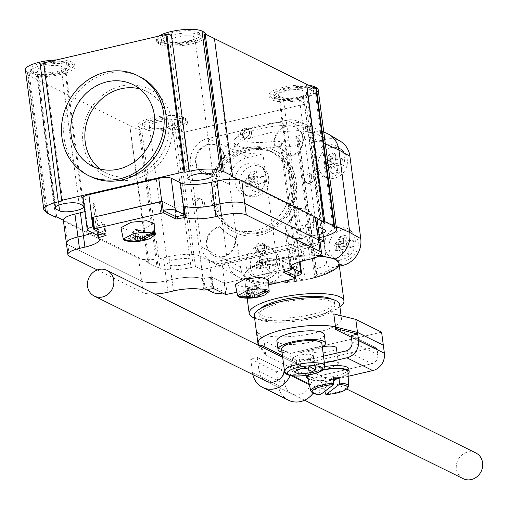 <?xml version="1.0" encoding="UTF-8"?>
<svg xmlns="http://www.w3.org/2000/svg" width="508" height="508" viewBox="0 0 508 508"><rect width="100%" height="100%" fill="white"/><g stroke="black" fill="none" stroke-linecap="round" stroke-linejoin="round"><path stroke-width="0.38" stroke-dasharray="2.54 1.91" d="M339.007 263.392A47.796 12.268 -7.5 0 1 310.064 278.759A47.796 12.268 -7.5 0 1 244.227 275.869A47.796 12.268 -7.5 0 1 273.177 260.502A47.796 12.268 -7.5 0 1 318.649 256.146A47.796 12.268 -7.5 0 0 273.177 260.502A47.796 12.268 -7.5 0 0 244.227 275.869L244.189 274.25L248.317 268.884C262.998 261.449 282.753 256.851 307.575 255.079A47.796 12.268 172.5 0 0 273.056 259.563A47.796 12.268 172.5 0 0 248.317 268.884M326.517 133.185A23.901 21.571 -63.7 0 0 314.052 132.226L311.868 132.734L315.081 136.563L310.788 142.78L326.777 264.224A40.627 10.427 -7.5 0 1 314.833 269.367L298.107 142.303A40.627 10.427 172.5 0 0 314.414 131.496A40.627 10.427 172.5 0 0 312.604 128.943A40.627 10.427 172.5 0 0 258.458 129.038A40.627 10.427 172.5 0 0 234.937 139.167A40.627 10.427 172.5 0 0 233.851 142.1A40.627 10.427 172.5 0 0 280.632 146.374L297.358 273.437A40.627 10.427 -7.5 0 1 278.924 275.368L262.934 153.93C251.155 154.076 242.716 152.775 237.604 150.031L235.42 150.539A23.901 21.571 -63.7 0 0 216.592 178.53L227.444 260.979A23.901 21.571 -63.7 0 0 237.573 276.708A23.901 21.571 -63.7 0 0 240.132 277.952A23.901 21.571 -63.7 0 0 247.879 279.343L244.164 275.361M247.879 279.343L260.248 282.073L266.992 282.289A47.796 12.268 172.5 0 0 304.971 278.892L299.815 278.816L299.187 278.378L297.358 273.437M187.179 41.783A12.668 3.251 172.5 0 0 194.85 37.706A12.668 3.251 172.5 0 0 177.406 36.944A12.668 3.251 172.5 0 0 169.736 41.015A12.668 3.251 172.5 0 0 187.179 41.783M44.507 66.561A12.668 3.251 172.5 0 0 36.836 70.631A12.668 3.251 172.5 0 0 37.821 71.679L41.51 73.501A12.668 3.251 172.5 0 0 55.785 73.673A12.668 3.251 172.5 0 0 65.646 69.151A12.668 3.251 172.5 0 0 64.662 68.11L60.973 66.281A12.668 3.251 172.5 0 0 44.507 66.561M319.107 234.537A12.668 3.251 -7.5 0 1 301.308 235.153L297.618 233.324A12.668 3.251 -7.5 0 1 296.634 232.283A12.668 3.251 -7.5 0 1 304.305 228.213A12.668 3.251 -7.5 0 1 318.141 227.228M286.22 90.805A12.668 3.251 172.5 0 0 278.543 94.875A12.668 3.251 172.5 0 0 279.527 95.917L283.216 97.746A12.668 3.251 172.5 0 0 297.491 97.917A12.668 3.251 172.5 0 0 307.353 93.396A12.668 3.251 172.5 0 0 306.368 92.354L302.679 90.526A12.668 3.251 172.5 0 0 286.22 90.805M175.101 259.651A12.668 3.251 -7.5 0 1 192.545 260.42A12.668 3.251 -7.5 0 1 184.874 264.49A12.668 3.251 -7.5 0 1 167.43 263.728A12.668 3.251 -7.5 0 1 175.101 259.651M166.783 127.083A12.668 3.251 172.5 0 0 174.454 123.012A12.668 3.251 172.5 0 0 157.01 122.244A12.668 3.251 172.5 0 0 149.339 126.321A12.668 3.251 172.5 0 0 166.783 127.083M308.928 85.35A23.901 6.134 172.5 0 0 283.426 87.281A23.901 6.134 172.5 0 0 268.954 94.964A23.901 6.134 172.5 0 0 270.802 96.933L272.65 97.847A23.901 6.134 172.5 0 0 299.587 98.171A23.901 6.134 172.5 0 0 318.186 89.637M40.176 64.414A23.901 6.134 -7.5 0 1 71.241 63.894L73.082 64.802A23.901 6.134 -7.5 0 1 74.936 66.77A23.901 6.134 -7.5 0 1 56.337 75.305A23.901 6.134 -7.5 0 1 29.4 74.981L28.308 75.235L37.529 79.8L138.963 130.01L140.056 129.756A23.901 6.134 -7.5 0 1 138.201 127.787A23.901 6.134 -7.5 0 1 152.673 120.098A23.901 6.134 -7.5 0 1 183.737 119.577L185.585 120.491A23.901 6.134 -7.5 0 1 187.433 122.46A23.901 6.134 -7.5 0 1 172.961 130.143L177.33 129.127L183.788 132.321L306.102 103.823L299.644 100.628L304.013 99.612A23.901 6.134 -7.5 0 1 272.948 100.139L271.107 99.225A23.901 6.134 -7.5 0 1 269.253 97.257A23.901 6.134 -7.5 0 1 283.724 89.573A23.901 6.134 -7.5 0 1 314.789 89.046L315.881 88.792M212.979 201.047A45.53 41.091 -63.7 0 0 260.337 234.982A45.53 41.091 -63.7 0 0 296.202 181.661A45.53 41.091 -63.7 0 0 248.85 147.733A45.53 41.091 -63.7 0 0 212.979 201.047M293.091 181.718A43.142 38.938 116.3 0 1 276.244 223.704A43.142 38.938 116.3 0 1 234.531 229.565A43.142 38.938 116.3 0 1 214.243 200.082A43.142 38.938 116.3 0 1 231.096 158.096A43.142 38.938 116.3 0 1 272.809 152.241A43.142 38.938 116.3 0 1 293.091 181.718M242.576 135.147A4.902 4.42 -63.7 0 0 244.881 138.494A4.902 4.42 -63.7 0 0 249.619 137.827A4.902 4.42 -63.7 0 0 251.53 133.058A4.902 4.42 -63.7 0 0 249.225 129.711A4.902 4.42 -63.7 0 0 244.488 130.378A4.902 4.42 -63.7 0 0 242.576 135.147M249.504 132.055A4.902 4.42 116.3 0 1 247.587 136.823A4.902 4.42 116.3 0 1 242.849 137.49A4.902 4.42 116.3 0 1 240.544 134.144A4.902 4.42 116.3 0 1 242.462 129.375A4.902 4.42 116.3 0 1 247.199 128.708A4.902 4.42 116.3 0 1 249.504 132.055M257.651 249.65A4.902 4.42 -63.7 0 0 259.956 253.003A4.902 4.42 -63.7 0 0 264.693 252.336A4.902 4.42 -63.7 0 0 266.605 247.567A4.902 4.42 -63.7 0 0 264.3 244.221A4.902 4.42 -63.7 0 0 259.563 244.888A4.902 4.42 -63.7 0 0 257.651 249.65M264.579 246.564A4.902 4.42 116.3 0 1 262.661 251.333A4.902 4.42 116.3 0 1 257.924 252A4.902 4.42 116.3 0 1 255.619 248.647A4.902 4.42 116.3 0 1 257.537 243.878A4.902 4.42 116.3 0 1 262.274 243.218A4.902 4.42 116.3 0 1 264.579 246.564M304.717 179.68A4.902 4.42 -63.7 0 0 307.022 183.026A4.902 4.42 -63.7 0 0 311.76 182.359A4.902 4.42 -63.7 0 0 313.671 177.59A4.902 4.42 -63.7 0 0 311.372 174.244A4.902 4.42 -63.7 0 0 306.635 174.911A4.902 4.42 -63.7 0 0 304.717 179.68M311.645 176.587A4.902 4.42 116.3 0 1 309.734 181.356A4.902 4.42 116.3 0 1 304.997 182.023A4.902 4.42 116.3 0 1 302.692 178.676A4.902 4.42 116.3 0 1 304.603 173.907A4.902 4.42 116.3 0 1 309.34 173.241A4.902 4.42 116.3 0 1 311.645 176.587M195.51 205.118A4.902 4.42 -63.7 0 0 197.815 208.471A4.902 4.42 -63.7 0 0 202.552 207.804A4.902 4.42 -63.7 0 0 204.464 203.035A4.902 4.42 -63.7 0 0 202.159 199.688A4.902 4.42 -63.7 0 0 197.421 200.349A4.902 4.42 -63.7 0 0 195.51 205.118M202.432 202.032A4.902 4.42 116.3 0 1 200.52 206.8A4.902 4.42 116.3 0 1 195.783 207.467A4.902 4.42 116.3 0 1 193.478 204.114A4.902 4.42 116.3 0 1 195.396 199.346A4.902 4.42 116.3 0 1 200.133 198.685A4.902 4.42 116.3 0 1 202.432 202.032M224.047 155.988A15.532 14.021 -63.7 0 0 216.738 145.371A15.532 14.021 -63.7 0 0 201.72 147.479A15.532 14.021 -63.7 0 0 195.65 162.598A15.532 14.021 -63.7 0 0 202.959 173.215A15.532 14.021 -63.7 0 0 212.763 173.92A50.19 45.301 116.3 0 1 224.142 156.997A15.532 14.021 -63.7 0 0 224.047 155.988M224.142 156.997L224.701 157.27A15.532 14.021 -63.7 0 0 224.6 156.261A15.532 14.021 -63.7 0 0 217.291 145.644A15.532 14.021 -63.7 0 0 202.273 147.752A15.532 14.021 -63.7 0 0 196.202 162.877A15.532 14.021 -63.7 0 0 203.511 173.488A15.532 14.021 -63.7 0 0 213.316 174.193L212.763 173.92M234.899 238.43A15.532 14.021 -63.7 0 0 234.734 237.433A50.19 45.301 116.3 0 1 232.327 236.341A50.19 45.301 116.3 0 1 219.704 226.663A15.532 14.021 -63.7 0 0 206.502 245.046A15.532 14.021 -63.7 0 0 213.811 255.664A15.532 14.021 -63.7 0 0 228.835 253.549A15.532 14.021 -63.7 0 0 234.899 238.43M219.704 226.663L220.256 226.936A15.532 14.021 -63.7 0 0 207.061 245.32A15.532 14.021 -63.7 0 0 214.363 255.937A15.532 14.021 -63.7 0 0 229.387 253.822A15.532 14.021 -63.7 0 0 235.452 238.703A15.532 14.021 -63.7 0 0 235.287 237.706L234.734 237.433M313.531 220.11A15.532 14.021 -63.7 0 0 306.222 209.499A15.532 14.021 -63.7 0 0 296.418 208.794A50.19 45.301 116.3 0 1 285.039 225.717A15.532 14.021 -63.7 0 0 285.134 226.727A15.532 14.021 -63.7 0 0 292.443 237.344A15.532 14.021 -63.7 0 0 307.461 235.236A15.532 14.021 -63.7 0 0 313.531 220.11M285.039 225.717L285.591 225.99A15.532 14.021 -63.7 0 0 285.686 227A15.532 14.021 -63.7 0 0 292.995 237.617A15.532 14.021 -63.7 0 0 308.019 235.509A15.532 14.021 -63.7 0 0 314.084 220.389A15.532 14.021 -63.7 0 0 306.781 209.772A15.532 14.021 -63.7 0 0 296.977 209.067L296.418 208.794M302.679 137.668A15.532 14.021 -63.7 0 0 295.37 127.051A15.532 14.021 -63.7 0 0 280.353 129.165A15.532 14.021 -63.7 0 0 274.282 144.285A15.532 14.021 -63.7 0 0 274.447 145.282A50.19 45.301 116.3 0 1 276.854 146.374A50.19 45.301 116.3 0 1 289.477 156.051A15.532 14.021 -63.7 0 0 302.679 137.668M289.477 156.051L290.03 156.324A15.532 14.021 -63.7 0 0 303.232 137.941A15.532 14.021 -63.7 0 0 295.923 127.324A15.532 14.021 -63.7 0 0 280.905 129.438A15.532 14.021 -63.7 0 0 274.834 144.558A15.532 14.021 -63.7 0 0 274.999 145.555L274.447 145.282M183.439 117.284A23.901 6.134 172.5 0 0 152.375 117.812A23.901 6.134 172.5 0 0 137.897 125.495A23.901 6.134 172.5 0 0 139.751 127.464L141.599 128.378A23.901 6.134 172.5 0 0 168.535 128.702A23.901 6.134 172.5 0 0 187.135 120.167A23.901 6.134 172.5 0 0 185.28 118.199L183.439 117.284L183.737 119.577M25.4 69.806A23.901 6.134 172.5 0 0 27.254 71.78L29.096 72.688A23.901 6.134 172.5 0 0 56.032 73.019A23.901 6.134 172.5 0 0 74.638 64.484A23.901 6.134 172.5 0 0 72.784 62.516L70.936 61.601A23.901 6.134 172.5 0 0 56.68 59.9M90.329 176.466A55.69 50.26 116.3 0 1 64.141 138.411A55.69 50.26 116.3 0 1 85.89 84.214A55.69 50.26 116.3 0 1 139.732 76.651M275.476 98.203A19.12 4.909 -7.5 0 1 273.99 96.628A19.12 4.909 -7.5 0 1 285.572 90.481A19.12 4.909 -7.5 0 1 310.42 90.062L312.268 90.976A19.12 4.909 -7.5 0 1 313.747 92.551A19.12 4.909 -7.5 0 1 298.869 99.377A19.12 4.909 -7.5 0 1 277.317 99.117L275.476 98.203L275.171 95.917A19.12 4.909 -7.5 0 1 273.691 94.342A19.12 4.909 -7.5 0 1 285.267 88.195A19.12 4.909 -7.5 0 1 310.121 87.776L311.963 88.69A19.12 4.909 -7.5 0 1 313.449 90.265A19.12 4.909 -7.5 0 1 298.571 97.092A19.12 4.909 -7.5 0 1 277.019 96.831L275.171 95.917M289.96 180.162A43.142 38.938 116.3 0 1 273.107 222.148A43.142 38.938 116.3 0 1 231.394 228.009A43.142 38.938 116.3 0 1 211.106 198.533A43.142 38.938 116.3 0 1 227.959 156.547A43.142 38.938 116.3 0 1 269.672 150.686A43.142 38.938 116.3 0 1 289.96 180.162M144.424 128.734A19.12 4.909 -7.5 0 1 142.939 127.159A19.12 4.909 -7.5 0 1 154.521 121.012A19.12 4.909 -7.5 0 1 179.368 120.593L181.216 121.507A19.12 4.909 -7.5 0 1 182.696 123.082A19.12 4.909 -7.5 0 1 167.818 129.908A19.12 4.909 -7.5 0 1 146.266 129.648L144.424 128.734L144.12 126.448A19.12 4.909 -7.5 0 1 142.64 124.873A19.12 4.909 -7.5 0 1 154.216 118.726A19.12 4.909 -7.5 0 1 179.07 118.307L180.911 119.215A19.12 4.909 -7.5 0 1 182.397 120.79A19.12 4.909 -7.5 0 1 167.513 127.616A19.12 4.909 -7.5 0 1 145.967 127.356L144.12 126.448M31.921 73.05A19.12 4.909 -7.5 0 1 30.442 71.476A19.12 4.909 -7.5 0 1 42.018 65.329A19.12 4.909 -7.5 0 1 66.872 64.91L68.713 65.824A19.12 4.909 -7.5 0 1 70.199 67.399A19.12 4.909 -7.5 0 1 55.315 74.225A19.12 4.909 -7.5 0 1 33.769 73.965L31.921 73.05L31.623 70.758A19.12 4.909 -7.5 0 1 30.137 69.183A19.12 4.909 -7.5 0 1 41.72 63.036A19.12 4.909 -7.5 0 1 66.567 62.617L68.415 63.532A19.12 4.909 -7.5 0 1 69.894 65.107A19.12 4.909 -7.5 0 1 55.016 71.933A19.12 4.909 -7.5 0 1 33.465 71.672L31.623 70.758M162.973 42.52A19.12 4.909 -7.5 0 1 161.493 40.945A19.12 4.909 -7.5 0 1 173.069 34.798A19.12 4.909 -7.5 0 1 197.923 34.379L199.765 35.293A19.12 4.909 -7.5 0 1 201.251 36.868A19.12 4.909 -7.5 0 1 186.373 43.694A19.12 4.909 -7.5 0 1 164.821 43.434L162.973 42.52L162.674 40.227A19.12 4.909 -7.5 0 1 161.188 38.652A19.12 4.909 -7.5 0 1 172.771 32.506A19.12 4.909 -7.5 0 1 197.618 32.087L199.466 33.001A19.12 4.909 -7.5 0 1 200.946 34.576A19.12 4.909 -7.5 0 1 186.068 41.402A19.12 4.909 -7.5 0 1 164.516 41.142L162.674 40.227M240.659 134.118A4.782 4.312 116.3 0 1 242.526 129.464A4.782 4.312 116.3 0 1 247.148 128.816A4.782 4.312 116.3 0 1 249.396 132.08A4.782 4.312 116.3 0 1 247.529 136.735A4.782 4.312 116.3 0 1 242.907 137.382A4.782 4.312 116.3 0 1 240.659 134.118M251.974 133.363A4.782 4.312 -63.7 0 0 249.726 130.092A4.782 4.312 -63.7 0 0 245.104 130.74A4.782 4.312 -63.7 0 0 243.237 135.395A4.782 4.312 -63.7 0 0 245.485 138.659A4.782 4.312 -63.7 0 0 250.107 138.011A4.782 4.312 -63.7 0 0 251.974 133.363M255.734 248.622A4.782 4.312 116.3 0 1 257.6 243.973A4.782 4.312 116.3 0 1 262.223 243.319A4.782 4.312 116.3 0 1 264.471 246.59A4.782 4.312 116.3 0 1 262.604 251.238A4.782 4.312 116.3 0 1 257.981 251.892A4.782 4.312 116.3 0 1 255.734 248.622M267.049 247.866A4.782 4.312 -63.7 0 0 264.801 244.602A4.782 4.312 -63.7 0 0 260.179 245.25A4.782 4.312 -63.7 0 0 258.312 249.904A4.782 4.312 -63.7 0 0 260.56 253.168A4.782 4.312 -63.7 0 0 265.182 252.52A4.782 4.312 -63.7 0 0 267.049 247.866M211.22 198.507A43.021 38.83 116.3 0 1 228.022 156.635A43.021 38.83 116.3 0 1 269.615 150.793A43.021 38.83 116.3 0 1 289.852 180.188A43.021 38.83 116.3 0 1 273.05 222.059A43.021 38.83 116.3 0 1 231.451 227.901A43.021 38.83 116.3 0 1 211.22 198.507M294.462 182.474A43.021 38.83 -63.7 0 0 274.231 153.073A43.021 38.83 -63.7 0 0 232.632 158.921A43.021 38.83 -63.7 0 0 215.83 200.787A43.021 38.83 -63.7 0 0 236.061 230.188A43.021 38.83 -63.7 0 0 277.66 224.346A43.021 38.83 -63.7 0 0 294.462 182.474M100 169.018A45.555 41.116 -63.7 0 0 106.648 173.241A45.555 41.116 -63.7 0 0 150.698 167.049A45.555 41.116 -63.7 0 0 168.491 122.714A45.555 41.116 -63.7 0 0 147.066 91.586A45.555 41.116 -63.7 0 0 139.675 88.862M298.107 142.303L295.599 136.785A35.852 9.201 172.5 0 0 307.473 125.286A35.852 9.201 172.5 0 0 259.696 125.374A35.852 9.201 172.5 0 0 238.944 134.309A35.852 9.201 172.5 0 0 278.124 140.856L280.975 142.265L287.604 147.002L304.971 278.892M358.121 241.948A15.894 14.345 -63.7 0 0 352.889 232.493A15.894 14.345 -63.7 0 0 336.423 232.385A15.894 14.345 -63.7 0 0 329.07 248.71A15.894 14.345 -63.7 0 0 339.02 260.502A15.894 14.345 -63.7 0 0 358.121 241.948M355.2 239.941A16.732 15.1 -63.7 0 0 349.688 229.991A16.732 15.1 -63.7 0 0 332.359 229.876A16.732 15.1 -63.7 0 0 324.618 247.066A16.732 15.1 -63.7 0 0 335.096 259.474A16.732 15.1 -63.7 0 0 355.2 239.941M330.74 147.657A15.894 14.345 -63.7 0 0 318.135 162.751A15.894 14.345 -63.7 0 0 328.168 178.054A15.894 14.345 -63.7 0 0 334.747 178.118A15.894 14.345 -63.7 0 0 346.856 165.875A15.894 14.345 -63.7 0 0 342.03 150.05A15.894 14.345 -63.7 0 0 330.74 147.657M326.942 145.028A16.732 15.1 -63.7 0 0 313.677 160.922A16.732 15.1 -63.7 0 0 324.237 177.025A16.732 15.1 -63.7 0 0 331.165 177.089A16.732 15.1 -63.7 0 0 343.91 164.211A16.732 15.1 -63.7 0 0 338.83 147.549A16.732 15.1 -63.7 0 0 326.942 145.028M268.637 177.819A15.894 14.345 -63.7 0 0 263.398 168.364A15.894 14.345 -63.7 0 0 246.939 168.256A15.894 14.345 -63.7 0 0 239.586 184.588A15.894 14.345 -63.7 0 0 249.536 196.374A15.894 14.345 -63.7 0 0 268.637 177.819M265.709 175.812A16.732 15.1 -63.7 0 0 260.198 165.868A16.732 15.1 -63.7 0 0 242.875 165.754A16.732 15.1 -63.7 0 0 235.134 182.937A16.732 15.1 -63.7 0 0 245.612 195.345A16.732 15.1 -63.7 0 0 265.709 175.812M262.96 248.418A15.894 14.345 -63.7 0 0 250.361 263.512A15.894 14.345 -63.7 0 0 260.394 278.816A15.894 14.345 -63.7 0 0 266.967 278.879A15.894 14.345 -63.7 0 0 279.076 266.643A15.894 14.345 -63.7 0 0 274.257 250.812A15.894 14.345 -63.7 0 0 262.96 248.418M259.163 245.789A16.732 15.1 -63.7 0 0 245.904 261.684A16.732 15.1 -63.7 0 0 256.464 277.787A16.732 15.1 -63.7 0 0 263.385 277.851A16.732 15.1 -63.7 0 0 276.136 264.973A16.732 15.1 -63.7 0 0 271.056 248.31A16.732 15.1 -63.7 0 0 259.163 245.789M83.014 143.148A48.755 44.005 -63.7 0 0 133.725 179.483A48.755 44.005 -63.7 0 0 172.129 122.384A48.755 44.005 -63.7 0 0 121.418 86.049A48.755 44.005 -63.7 0 0 83.014 143.148M259.372 257.981L261.658 254.883L263.049 262.001L256.007 263.284L256.769 269.1L263.817 267.818A38.049 13.151 -103.1 0 1 264.23 274.447L260.744 268.427L260.198 266.027L262.655 265.22L262.274 262.312L259.429 260.21L259.372 257.981L264.922 256.686L267.202 253.594L268.599 260.706L274.663 258.94L267.399 258.528L268.167 264.344L260.198 266.027L262.274 262.312L264.979 258.915L265.741 264.731L262.274 262.312L261.887 259.404L259.429 260.21L264.979 258.915L261.887 259.404M260.744 268.427L266.287 267.138L265.049 261.671L264.922 256.686M256.769 269.1L258.204 266.675L260.198 266.027L259.499 262.96L265.049 261.671M268.167 264.344L275.431 264.757L269.367 266.522L265.741 264.731L262.655 265.22M259.499 262.96L259.429 260.21L257.435 260.858L256.007 263.284M256.623 176.073L263.811 176.492L257.746 178.264L256.349 171.145L250.8 172.441L252.197 179.559A38.049 9.766 -7.5 0 1 245.148 180.842L246.64 178.391L248.577 177.762L248.647 180.518L251.416 179.87L254.121 176.473L256.623 176.073L257.385 181.889L264.573 182.309L258.509 184.08L258.928 190.71L255.435 184.696L249.885 185.985L248.577 177.762L254.889 182.289L249.339 183.579L251.416 179.87L254.191 179.222L254.121 176.473L254.889 182.289L254.191 179.222M246.64 178.391L247.409 184.207L251.803 182.778L257.385 181.889M250.8 172.441L248.52 175.533L248.577 177.762L251.035 176.962L251.803 182.778M249.885 185.985L253.378 192.005L252.965 185.376L249.339 183.579L248.647 180.518M251.035 176.962L254.121 176.473L254.07 174.244L256.349 171.145M332.702 155.988L327.152 157.283L327.209 159.442L333.521 163.97L334.086 166.446L337.553 172.396L337.141 165.76L343.205 163.995L342.443 158.172L336.379 159.944A38.049 13.151 76.9 0 0 334.982 152.825L332.702 155.988L332.753 158.153L329.667 158.642L330.048 161.55L327.971 165.265L327.209 159.442L332.753 158.153L330.048 161.55L330.429 164.459L333.521 163.97L327.971 165.259L330.429 164.459M334.086 166.446L328.536 167.742L332.01 173.685L331.597 167.056L324.549 168.339L326.041 165.894L325.272 160.077L329.667 158.642M342.443 158.172L335.255 157.753L332.753 158.153L332.823 160.903L333.521 163.97L336.017 163.57L343.205 163.995M332.823 160.903L327.273 162.198L328.536 167.742M325.272 160.077L323.78 162.522L330.829 161.239L327.209 159.442L327.273 162.198M346.799 246.031L346.031 240.214L343.611 240.595L340.906 243.999L338.823 247.707L336.836 248.355L335.401 250.787L342.449 249.498L342.862 256.134L348.412 254.838L347.999 248.209A38.049 9.766 172.5 0 0 354.063 246.437L346.799 246.031L344.373 246.412L343.675 243.351L340.906 243.999L338.061 241.891L343.611 240.595L344.373 246.412L340.906 243.999L338.131 244.64L338.823 247.707L338.061 241.891L338.131 244.64M336.836 248.355L336.067 242.538L334.639 244.964L341.681 243.681L340.284 236.563L338.004 239.725L343.554 238.436L343.675 243.351M348.412 254.838L344.938 248.895L344.373 246.412L341.287 246.907L338.823 247.707L339.388 250.184L342.862 256.134M341.287 246.907L340.519 241.09L336.067 242.538M343.554 238.436L345.834 235.274L347.231 242.392L343.611 240.595L340.519 241.09M263.817 267.818L260.198 266.027L259.429 260.21L263.049 262.001M252.197 179.559L248.577 177.762L254.121 176.473L257.746 178.264M336.379 159.944L332.753 158.153L333.521 163.97L337.141 165.76M347.999 248.209L344.373 246.412L338.823 247.707L342.449 249.498M267.399 258.528L264.979 258.915L268.599 260.706M258.204 266.675L257.435 260.858M255.435 184.696L254.889 182.289L258.509 184.08M248.52 175.533L254.07 174.244M335.255 157.753L336.017 163.57M326.041 165.894L327.971 165.259L331.597 167.056M344.938 248.895L339.388 250.184M338.004 239.725L338.061 241.891L341.681 243.681M267.202 253.594L261.658 254.883M275.431 264.757L274.663 258.94M269.367 266.522A38.049 13.151 -103.1 0 1 269.78 273.158L266.287 267.138M264.23 274.447L269.78 273.158M264.573 182.309L263.811 176.492M253.378 192.005L258.928 190.71M252.965 185.376A38.049 9.766 -7.5 0 1 245.916 186.658L247.409 184.207M245.148 180.842L245.916 186.658M332.01 173.685L337.553 172.396M330.829 161.239A38.049 13.151 76.9 0 0 329.432 154.121L327.152 157.283M334.982 152.825L329.432 154.121M323.78 162.522L324.549 168.339M334.639 244.964L335.401 250.787M347.231 242.392A38.049 9.766 172.5 0 0 353.295 240.621L346.031 240.214M354.063 246.437L353.295 240.621M345.834 235.274L340.284 236.563M262.934 153.93L247.542 157.512A22.816 20.593 -63.7 0 0 229.572 184.233L240.424 266.681A22.816 20.593 -63.7 0 0 252.533 282.88A22.816 20.593 -63.7 0 0 264.154 283.686L273.774 281.267A44.939 11.538 172.5 0 0 299.815 278.816M340.5 141.338A22.816 20.593 -63.7 0 0 326.174 139.198L314.052 132.226L286.277 120.294A21.869 19.742 116.3 0 1 297.682 121.171A21.869 19.742 116.3 0 1 309.023 136.595L319.875 219.037A21.869 19.742 116.3 0 1 302.647 244.653L224.015 262.966A21.869 19.742 116.3 0 1 210.534 261.068A21.869 19.742 116.3 0 1 201.27 246.666L190.411 164.224A21.869 19.742 116.3 0 1 207.645 138.608L286.277 120.294M310.788 142.78L326.174 139.198M311.868 132.734L299.155 130.556L271.253 132.391L242.811 139.891L234.506 147.072L237.604 150.031M280.632 146.374L278.124 140.856M278.924 275.368C278.517 278.447 276.803 280.41 273.774 281.267M224.701 157.27A50.19 45.301 -63.7 0 0 213.316 174.193M220.256 226.936A50.19 45.301 -63.7 0 0 232.88 236.614A50.19 45.301 -63.7 0 0 235.287 237.706M285.591 225.99A50.19 45.301 -63.7 0 0 296.977 209.067M290.03 156.324A50.19 45.301 -63.7 0 0 277.406 146.647A50.19 45.301 -63.7 0 0 274.999 145.555M158.756 36.119A23.901 6.134 172.5 0 0 156.451 39.281A23.901 6.134 172.5 0 0 158.306 41.25L160.147 42.158A23.901 6.134 172.5 0 0 187.09 42.488A23.901 6.134 172.5 0 0 205.689 33.953M204.133 34.277A23.901 6.134 -7.5 0 1 205.988 36.246A23.901 6.134 -7.5 0 1 187.389 44.774A23.901 6.134 -7.5 0 1 160.452 44.45L158.604 43.536A23.901 6.134 -7.5 0 1 156.756 41.567A23.901 6.134 -7.5 0 1 171.228 33.884M43.625 62.941L44.545 63.398L62.636 200.806M44.545 63.398L43.707 63.589M47.492 212.388L29.096 72.688M46.285 211.792L28.308 75.235M56.712 216.954L37.529 79.8L55.62 217.208M148.92 262.598L147.828 262.852L129.743 125.444L148.92 262.598L63.367 220.243M138.963 130.01L157.055 267.418L147.828 262.852M157.055 267.418L158.147 267.164L139.751 127.464M158.147 267.164L159.988 268.072L141.599 128.378M172.961 130.143L191.052 267.551A23.901 6.134 -7.5 0 1 159.988 268.072M191.052 267.551L195.421 266.535L177.33 129.127M320.11 242.183L201.873 269.729L183.788 132.321M201.873 269.729L195.421 266.535M323.59 236.658L306.102 103.823M299.644 100.628L317.735 238.036L319.691 239.008M317.735 238.036L319.513 237.623M332.88 226.454L314.681 88.195M214.446 38.583L231.445 176.244M238.1 179.54L317.005 218.599M314.833 269.367L317.011 274.809A44.939 11.538 172.5 0 0 333.121 267.443C330.067 268.008 327.952 266.935 326.777 264.224M333.121 267.443L339.376 266.16M338.925 262.769L338.88 263.754L337.674 265.824A47.796 12.268 172.5 0 1 314.674 276.631L297.313 144.742L299.212 139.357L298.767 138.411L295.599 136.785M266.992 282.289L271.551 281.959M307.575 255.079L319.64 255.562M337.674 265.824L335.388 267.087M314.674 276.631L317.068 274.987L299.212 139.357M331.178 367.138A11.951 3.067 -7.5 0 1 314.719 366.42A11.951 3.067 -7.5 0 1 321.958 362.579A11.951 3.067 -7.5 0 1 338.417 363.296A11.951 3.067 -7.5 0 1 331.178 367.138M322.624 346.704A11.951 3.067 172.5 0 0 319.938 347.231A11.951 3.067 172.5 0 0 312.699 351.072A11.951 3.067 172.5 0 0 329.159 351.796A11.951 3.067 172.5 0 0 336.398 347.955M281.578 349.002A20.314 5.213 172.5 0 0 309.556 350.228A20.314 5.213 172.5 0 0 321.862 343.7M281.997 352.203A23.901 6.134 172.5 0 0 310.94 350.914A23.901 6.134 172.5 0 0 322.282 346.9M276.879 340.766A23.901 6.134 172.5 0 0 309.797 342.214A23.901 6.134 172.5 0 0 324.269 334.531M288.436 400.196A21.507 19.412 116.3 0 1 278.321 385.496L276.511 371.754L283.064 370.23L284.874 383.972A14.338 12.941 -63.7 0 0 291.617 393.77A14.338 12.941 -63.7 0 0 310.185 385.267A14.821 13.373 116.3 0 1 320.929 375.571L371.805 363.715A7.645 6.902 -63.7 0 0 377.831 354.762L376.987 348.348L351.168 335.566M252.832 374.567A21.507 19.412 116.3 0 1 252.501 372.713L250.692 358.972L257.245 357.448L259.055 371.189A14.338 12.941 -63.7 0 0 265.754 380.968M282.169 302.635A38.24 9.817 172.5 0 0 259.01 314.928A38.24 9.817 172.5 0 0 311.677 317.24A38.24 9.817 172.5 0 0 334.835 304.946A38.24 9.817 172.5 0 0 282.169 302.635M260.344 308.699A38.24 9.817 172.5 0 0 258.648 312.179A38.24 9.817 172.5 0 0 311.315 314.49A38.24 9.817 172.5 0 0 334.474 302.197A38.24 9.817 172.5 0 0 331.94 299.276M339.915 306.876A47.796 12.268 -7.5 0 1 315.004 316.319A47.796 12.268 -7.5 0 1 254.61 318.103M310.064 278.759A47.796 12.268 -7.5 0 1 244.227 275.869L247.167 298.183M254.273 315.551A43.021 11.043 172.5 0 0 313.525 318.154A43.021 11.043 172.5 0 0 339.579 304.324M261.131 346.678L259.347 347.091L265.982 355.416L264.052 340.754L256.927 331.813A43.021 11.043 172.5 0 0 315.455 332.81A43.021 11.043 172.5 0 0 341.509 318.98A43.021 11.043 172.5 0 0 333.788 313.912M335.216 327.768L374.593 347.256L300.33 364.554L282.461 355.714M324.409 363.049L296.012 369.659A7.645 6.902 -63.7 0 0 290.468 374.669A21.507 19.412 116.3 0 1 290.144 375.469M284.639 371.812A14.821 13.373 116.3 0 1 295.11 362.788L323.501 356.178M265.982 355.416L291.802 368.192L289.871 353.536L264.052 340.754M348.164 376.307L321.831 382.441A7.645 6.902 -63.7 0 0 316.287 387.445A21.507 19.412 116.3 0 1 312.991 393.382M351.39 337.268L374.802 348.856L376.987 348.348M374.802 348.856L374.593 347.256M291.802 368.192L300.539 366.16L300.33 364.554M381.61 332.168L289.871 353.536M257.245 357.448L283.064 370.23M250.692 358.972L276.511 371.754M259.347 347.091L259.163 345.707M300.539 366.16L282.67 357.315M307.397 359.22L314.001 356.133L309.747 354.025L298.875 355.003L292.271 358.096L296.526 360.204L307.397 359.22L308.553 368.033M296.526 360.204L297.828 370.084M292.271 358.096L294.081 371.837M298.875 355.003L300.685 368.745M309.747 354.025L311.55 367.767M314.001 356.133L315.811 369.875M307.715 377.247A20.314 5.213 172.5 0 0 309.27 378.803A20.314 5.213 172.5 0 0 331.94 379.12A20.314 5.213 172.5 0 0 347.986 371.945M320.497 394.653L319.9 393.941L318.935 388.29A19.564 5.023 172.5 0 0 324.472 388.195L324.987 391.224M308.115 379.025A21.507 5.518 172.5 0 0 308.178 379.057A21.507 5.518 172.5 0 0 328.638 379.94A21.507 5.518 172.5 0 0 348.063 373.767M324.809 366.535A21.507 5.518 172.5 0 0 306.146 374.536A21.507 5.518 172.5 0 0 307.816 376.307A21.507 5.518 172.5 0 0 332.061 376.599A21.507 5.518 172.5 0 0 348.799 368.922M323.228 369.608A21.507 5.518 172.5 0 0 307.613 375.183M322.764 370.015A20.314 5.213 172.5 0 0 308.959 374.955M324.472 388.195L333.737 381.108M333.369 377.247L318.935 388.29M463.131 478.663A14.338 12.941 116.3 0 1 456.387 468.865A14.338 12.941 116.3 0 1 461.988 454.908A14.338 12.941 116.3 0 1 475.856 452.965M154.127 223.374L143.986 228.67L128.727 230.226L120.968 227.736M150.793 238.22L145.174 239.96L128.029 241.217M137.782 236.08L138.659 230.035L134.112 231.286A5.423 1.391 -7.5 0 1 136.252 230.594A5.423 1.391 -7.5 0 1 137.503 230.346A5.423 1.391 -7.5 0 1 138.83 230.175A5.423 1.391 -7.5 0 1 138.919 230.162A5.423 1.391 -7.5 0 1 141.662 230.118A5.423 1.391 -7.5 0 1 143.275 230.461L142.284 229.972L146.215 234.518L152.349 233.089M143.326 230.486A5.423 1.391 -7.5 0 1 143.694 231.121L144.316 230.975L143.275 230.461M142.837 232.105L142.577 231.972A5.423 1.391 172.5 0 0 143.694 231.121L141.764 231.572L142.577 231.972A5.423 1.391 -7.5 0 1 140.437 232.664A5.423 1.391 -7.5 0 1 137.77 233.096L142.837 232.105L145.542 239.922M136.957 232.689L135.026 233.14A5.423 1.391 -7.5 0 1 133.394 232.785L135.026 233.14A5.423 1.391 172.5 0 0 137.77 233.096L136.957 232.689L137.42 236.182M133.394 232.785A5.423 1.391 -7.5 0 1 133.001 232.137L132.378 232.283L133.394 232.785M134.112 231.286A5.423 1.391 172.5 0 0 133.001 232.137L134.931 231.686L134.112 231.286M138.659 230.035L139.732 230.569L142.284 229.972M144.316 230.975L148.247 235.521L146.215 234.518M140.786 238.538L139.732 230.569M132.975 237.204L133.852 231.153M135.585 236.652L134.931 231.686M134.404 233.286L131.87 239.338L129.838 238.328L132.378 232.283M123.711 239.757L129.838 238.328M142.602 237.947L141.764 231.572M128.232 240.182L131.87 239.338M138.036 233.223L139.573 237.681M268.472 279.971L258.331 285.267L243.072 286.823L235.312 284.334M265.138 294.818L259.518 296.558L242.373 297.815M238.049 296.361L244.183 294.932L246.209 295.935L242.576 296.78M266.694 289.687L260.56 291.116L262.579 292.113M256.946 294.545L256.108 288.169L258.655 287.572L256.629 286.569L254.076 287.166L253.003 286.633L248.196 287.75L247.32 293.802M253.003 286.633L252.127 292.678M249.923 293.249L249.276 288.284L246.723 288.881L244.183 294.932M249.276 288.284L248.196 287.75M253.917 294.278L252.381 289.82L251.301 289.287L251.758 292.779M246.723 288.881L248.749 289.884L251.301 289.287M248.749 289.884L246.209 295.935M252.381 289.82L256.921 288.569A5.423 1.391 -7.5 0 1 254.781 289.262A5.423 1.391 -7.5 0 1 252.114 289.693A5.423 1.391 172.5 0 1 249.371 289.738A5.423 1.391 -7.5 0 1 247.739 289.382A5.423 1.391 -7.5 0 1 247.345 288.734A5.423 1.391 172.5 0 1 248.456 287.884A5.423 1.391 -7.5 0 1 250.596 287.191A5.423 1.391 -7.5 0 1 251.847 286.944A5.423 1.391 -7.5 0 1 253.174 286.772A5.423 1.391 -7.5 0 1 253.263 286.76A5.423 1.391 -7.5 0 1 256.007 286.715A5.423 1.391 -7.5 0 1 257.62 287.064M259.886 296.52L257.181 288.703M254.076 287.166L255.124 295.135M256.629 286.569L260.56 291.116M258.655 287.572L262.592 292.119M256.108 288.169L256.921 288.569A5.423 1.391 172.5 0 0 258.039 287.719A5.423 1.391 -7.5 0 0 257.664 287.084M286.118 271.278L283.058 269.767L291.573 267.779M291.3 265.716L290.366 258.623A23.901 6.134 -7.5 0 1 288.512 256.654A23.901 6.134 -7.5 0 1 302.99 248.971L299.974 226.066A23.901 6.134 172.5 0 0 285.502 233.75A23.901 6.134 172.5 0 0 287.35 235.718L290.366 258.623L281.851 260.604L294.761 266.992L295.967 276.155M294.761 266.992A9.557 2.451 -7.5 0 1 294.538 267.043L224.644 283.331A9.557 2.451 -7.5 0 1 224.422 283.381L211.512 276.993L203.003 278.975L199.987 256.07A23.901 6.134 172.5 0 0 168.923 256.597L171.939 279.495A23.901 6.134 -7.5 0 1 203.003 278.975L204.203 288.131L207.264 289.649M287.35 235.718L296.577 240.284A9.557 2.451 -7.5 0 1 297.313 241.071A9.557 2.451 -7.5 0 1 291.529 244.145L221.634 260.426A9.557 2.451 -7.5 0 1 209.207 260.636L199.987 256.07M63.354 220.199A19.12 4.909 172.5 0 0 64.84 221.774L138.608 258.286A19.12 4.909 172.5 0 0 163.462 257.867L166.478 280.772A19.12 4.909 -7.5 0 1 141.624 281.191A19.12 4.909 172.5 0 0 166.478 280.772L171.939 279.495A23.901 6.134 -7.5 0 1 202.343 278.676L212.014 277.076L224.187 283.102L225.736 283.077L293.446 267.303L294.081 266.821L281.813 260.693L289.795 258.305A23.901 6.134 -7.5 0 1 288.512 256.654A23.901 6.134 -7.5 0 1 302.984 248.971L308.451 247.694A19.12 4.909 172.5 0 0 320.027 241.548A19.12 4.909 -7.5 0 1 308.451 247.694L305.435 224.796A19.12 4.909 172.5 0 0 317.011 218.65M163.462 257.867L168.923 256.597M66.37 243.097A19.12 4.909 172.5 0 0 67.856 244.672L141.624 281.191L67.856 244.672A19.12 4.909 -7.5 0 1 66.377 243.116M299.974 226.066L305.435 224.796M281.851 260.604L283.058 269.767M84.874 211.576A23.901 6.134 172.5 0 0 94.869 205.092A23.901 6.134 172.5 0 0 93.015 203.124L83.795 198.558A9.557 2.451 -7.5 0 1 83.058 197.771M103.035 233.839L105.766 233.197L104.559 224.168M92.259 217.957L104.546 224.041L96.031 226.028L97.238 235.185M183.401 205.67L174.885 207.658L161.976 201.27M93.015 203.124L96.031 226.028A23.901 6.134 -7.5 0 1 97.885 227.997A23.901 6.134 -7.5 0 1 92.45 232.816A23.901 6.134 -7.5 0 0 97.892 227.997L94.869 205.092M93.466 227.12L105.677 233.166M204.203 288.131L212.719 286.15L225.628 292.538L224.422 283.381M225.628 292.538A9.557 2.451 -7.5 0 1 222.695 293.065M212.719 286.15L211.512 276.993M176.092 216.814L174.885 207.658M304.495 260.42L302.984 248.971L308.451 247.694L309.956 259.144M183.426 205.892L174.384 207.569L162.008 201.486M92.323 217.83L104.584 223.952L96.603 226.339A23.901 6.134 -7.5 0 1 97.892 227.997L99.397 239.446M97.301 269.951L143.135 292.64A19.12 4.909 172.5 0 0 154.699 293.992M167.983 292.221L166.478 280.772L171.939 279.495L173.444 290.944M236.944 292.265L268.757 284.855M297.313 144.742A47.796 12.268 -7.5 0 1 292.576 145.929A47.796 12.268 -7.5 0 1 287.604 147.002M37.821 71.679L55.607 206.781M279.527 95.917L297.618 233.324M70.936 61.601L71.241 63.894M207.645 138.608L235.42 150.539L247.542 157.512M229.572 184.233L216.592 178.53L190.411 164.224M325.336 143.929L309.023 136.595M240.424 266.681L227.444 260.979L201.27 246.666M164.821 43.434L164.516 41.142M199.466 33.001L199.765 35.293M197.618 32.087L197.923 34.379M33.769 73.965L33.465 71.672M68.415 63.532L68.713 65.824M66.567 62.617L66.872 64.91M146.266 129.648L145.967 127.356M180.911 119.215L181.216 121.507M179.07 118.307L179.368 120.593M277.317 99.117L277.019 96.831M311.963 88.69L312.268 90.976M310.121 87.776L310.42 90.062M158.604 43.536L158.306 41.25M160.147 42.158L160.452 44.45M72.784 62.516L73.082 64.802M270.802 96.933L271.107 99.225M272.65 97.847L272.948 100.139M27.254 71.78L45.644 211.474M185.28 118.199L185.585 120.491M304.013 99.612L322.104 237.02M301.308 235.153L283.216 97.746M306.368 92.354L324.46 229.762M302.679 90.526L320.77 227.933M58.833 205.073L41.51 73.501M64.662 68.11L82.753 205.518M60.973 66.281L79.064 203.689M336.188 226.377L319.875 219.037M299.187 278.378L281.292 142.481M298.767 138.411L316.662 274.307M280.975 142.265L298.45 138.195M264.154 283.686L260.248 282.073M224.015 262.966L244.189 274.25M320.688 254.743L302.647 244.653M324.777 365.874A20.314 5.213 -7.5 0 1 312.477 372.408A20.314 5.213 -7.5 0 1 284.499 371.177M259.055 371.189L284.874 383.972M258.642 344.869L256.927 331.813M352.012 341.979L377.831 354.762M265.773 353.809L259.137 345.491M345.986 350.939L371.805 363.715M295.11 362.788L320.929 375.571M284.366 372.491L310.185 385.267M252.501 372.713L278.321 385.496M290.468 374.669L292.925 375.882M309.22 383.953L316.287 387.445M296.012 369.659L321.831 382.441M319.9 393.941A19.031 4.883 -7.5 0 1 312.293 392.582A19.031 4.883 -7.5 0 1 310.839 391.128M348.564 386.156A19.031 4.883 -7.5 0 1 325.438 393.852M291.529 244.145L294.538 267.043M296.577 240.284L299.409 261.81M143.135 292.64L138.608 258.286M64.84 221.774L69.361 256.121M221.634 260.426L224.644 283.331M83.795 198.558L88.017 230.626M209.207 260.636L213.424 292.697M294.957 278.752L293.446 267.303M295.262 275.806L294.081 266.821M283.388 272.028L281.908 260.794M284.048 271.761L282.537 260.312M290.646 270.224L289.135 258.775M290.83 266.173L289.795 258.305M183.731 215.036L182.537 206.007M177.127 216.573L175.939 207.543M175.571 216.56L174.384 207.569M163.398 210.534L162.217 201.549M106.001 235.306L104.489 223.857M105.258 234.937L103.861 224.339M98.45 234.906L97.263 225.876M97.752 235.064L96.603 226.339M203.848 290.132L202.343 278.676M205.365 290.087L203.86 278.638M211.969 288.55L210.458 277.101M213.519 288.525L212.014 277.076M225.692 294.551L224.187 283.102M227.247 294.526L225.736 283.077M194.85 37.706L212.941 175.12M36.836 70.631L54.928 208.039M278.543 94.875L296.634 232.283M174.454 123.012L192.545 260.42M242.849 137.49L244.881 138.494M257.924 252L259.956 253.003M304.997 182.023L307.022 183.026M195.783 207.467L197.815 208.471M216.738 145.371L217.291 145.644M202.959 173.215L203.511 173.488M213.811 255.664L214.363 255.937M306.222 209.499L306.781 209.772M292.443 237.344L292.995 237.617M295.37 127.051L295.923 127.324M273.691 94.342L273.99 96.628M231.394 228.009L234.531 229.565M142.64 124.873L142.939 127.159M30.137 69.183L30.442 71.476M161.188 38.652L161.493 40.945M247.148 128.816L249.726 130.092M262.223 243.319L264.801 244.602M269.615 150.793L274.231 153.073M106.648 173.241L92.608 166.287M307.473 125.286L312.604 128.943M352.889 232.493L349.688 229.991M328.168 178.054L324.237 177.025M263.398 168.364L260.198 165.868M260.394 278.816L256.464 277.787M274.257 250.812L271.056 248.31M249.536 196.374L245.612 195.345M342.03 150.05L338.83 147.549M339.02 260.502L335.096 259.474M315.081 136.563L314.414 131.496M234.506 147.072L233.851 142.1M238.944 134.309L234.937 139.167M147.066 91.586L133.026 84.639M297.682 121.171L323.767 132.036M231.451 227.901L236.061 230.188M257.981 251.892L260.56 253.168M242.907 137.382L245.485 138.659M200.946 34.576L201.251 36.868M69.894 65.107L70.199 67.399M182.397 120.79L182.696 123.082M269.672 150.686L272.809 152.241M313.449 90.265L313.747 92.551M205.727 34.271L205.988 36.246M156.451 39.281L156.756 41.567M74.638 64.484L74.936 66.77M137.897 125.495L138.201 127.787M187.135 120.167L187.433 122.46M276.854 146.374L277.406 146.647M232.327 236.341L232.88 236.614M200.133 198.685L202.159 199.688M309.34 173.241L311.372 174.244M262.274 243.218L264.3 244.221M247.199 128.708L249.225 129.711M268.954 94.964L269.253 97.257M149.339 126.321L167.43 263.728M307.353 93.396L325.444 230.803M65.646 69.151L83.731 206.559M169.736 41.015L187.827 178.422M252.533 282.88L240.132 277.952M210.534 261.068L237.573 276.708M314.719 366.42L312.699 351.072M259.01 314.928L258.648 312.179M341.509 318.98L341.078 315.722M334.835 304.946L334.474 302.197M265.798 380.987L291.617 393.77M338.417 363.296L337.064 353.016M306.261 375.393L306.146 374.536M346.824 389.09L282.677 357.34M304.584 400.19L265.836 381.006M138.83 230.175L137.503 230.346M253.174 286.772L251.847 286.944M300.018 261.62L297.313 241.071M290.017 268.103L285.502 233.75M295.345 275.85L294.17 266.916M283.324 272.142L281.813 260.693M290.881 266.122L289.858 258.388M106.089 235.401L104.584 223.952M97.701 235.077L96.539 226.257"/><path stroke-width="0.76" d="M195.497 174.352A12.668 3.251 -7.5 0 1 212.941 175.12A12.668 3.251 -7.5 0 1 205.27 179.191A12.668 3.251 -7.5 0 1 187.827 178.422A12.668 3.251 -7.5 0 1 195.497 174.352M55.912 209.086A12.668 3.251 -7.5 0 1 54.928 208.039A12.668 3.251 -7.5 0 1 62.598 203.968A12.668 3.251 -7.5 0 1 79.064 203.689L82.753 205.518A12.668 3.251 -7.5 0 1 83.731 206.559A12.668 3.251 -7.5 0 1 73.876 211.08A12.668 3.251 -7.5 0 1 59.601 210.909L55.912 209.086L55.607 206.781M319.513 237.623L322.104 237.02A23.901 6.134 172.5 0 0 336.575 229.337L318.186 89.637A23.901 6.134 172.5 0 0 316.332 87.668L314.49 86.76A23.901 6.134 172.5 0 0 308.928 85.35M56.68 59.9A23.901 6.134 172.5 0 0 39.872 62.122A23.901 6.134 172.5 0 0 25.4 69.806L43.79 209.506A23.901 6.134 172.5 0 0 45.644 211.474L47.492 212.388L46.399 212.642L46.285 211.792M61.925 137.319A55.69 50.26 116.3 0 1 83.674 83.122A55.69 50.26 116.3 0 1 137.522 75.559A55.69 50.26 116.3 0 1 163.709 113.608A55.69 50.26 116.3 0 1 141.961 167.805A55.69 50.26 116.3 0 1 88.113 175.368A55.69 50.26 116.3 0 1 61.925 137.319M137.522 75.559L139.732 76.651A55.69 50.26 116.3 0 1 165.925 114.7A55.69 50.26 116.3 0 1 144.17 168.904A55.69 50.26 116.3 0 1 90.329 176.466L88.113 175.368M205.727 34.271L205.689 33.953A23.901 6.134 172.5 0 0 203.835 31.985L201.987 31.071A23.901 6.134 172.5 0 0 170.929 31.598A23.901 6.134 172.5 0 0 158.756 36.119M205.226 34.017L223.317 171.431L232.537 175.99L214.446 38.583L205.226 34.017L204.133 34.277L222.225 171.685L220.383 170.771A23.901 6.134 172.5 0 0 189.319 171.291L184.95 172.314L166.859 34.906L165.938 34.449L43.625 62.941L61.709 200.349L184.029 171.856L165.938 34.449M71.183 135.16A45.555 41.116 -63.7 0 0 92.608 166.287A45.555 41.116 -63.7 0 0 136.658 160.103A45.555 41.116 -63.7 0 0 154.451 115.767A45.555 41.116 -63.7 0 0 133.026 84.639A45.555 41.116 -63.7 0 0 88.976 90.824A45.555 41.116 -63.7 0 0 71.183 135.16M139.675 88.862A45.555 41.116 -63.7 0 0 85.23 142.113A45.555 41.116 -63.7 0 0 100 169.018M339.376 266.16L342.786 265.366A22.816 20.593 -63.7 0 0 360.756 238.646L349.904 156.204A22.816 20.593 -63.7 0 0 340.5 141.338L329.057 134.461A23.901 21.571 -63.7 0 0 326.517 133.185L323.767 132.036M319.64 255.562L335.242 258.991A23.901 21.571 -63.7 0 0 349.764 232.48L338.906 150.038A23.901 21.571 -63.7 0 0 329.057 134.461M223.317 171.431L222.225 171.685M189.319 171.291L171.228 33.884L166.859 34.906M184.95 172.314L184.029 171.856M61.709 200.349L62.636 200.806L58.268 201.822A23.901 6.134 172.5 0 0 43.79 209.506M43.707 63.589L40.176 64.414L58.268 201.822M63.367 220.243L56.712 216.954L55.62 217.208L46.399 212.642M319.691 239.008L324.193 241.236L323.59 236.658M324.193 241.236L320.11 242.183M336.575 229.337A23.901 6.134 172.5 0 0 334.728 227.368L332.88 226.454L333.972 226.2L315.881 88.792L306.661 84.226L324.752 221.634L333.972 226.2M317.005 218.599L323.659 221.888L306.661 84.226L214.446 38.583M323.659 221.888L324.752 221.634M232.537 175.99L231.445 176.244L238.1 179.54M318.141 227.228A12.668 3.251 -7.5 0 1 320.77 227.933L324.46 229.762A12.668 3.251 -7.5 0 1 325.444 230.803A12.668 3.251 -7.5 0 1 319.107 234.537M254.61 318.103A47.796 12.268 -7.5 0 1 249.174 313.43A47.796 12.268 -7.5 0 1 278.124 298.063A47.796 12.268 -7.5 0 1 343.954 300.952L339.007 263.392A47.796 12.268 -7.5 0 0 318.649 256.146A47.796 12.268 -7.5 0 1 339.007 263.392L338.925 262.769L335.242 258.991M339.007 263.392A47.796 12.268 -7.5 0 1 310.064 278.759M293.884 342.468A20.314 5.213 172.5 0 0 281.578 349.002L284.499 371.177A20.314 5.213 -7.5 0 1 296.799 364.649A20.314 5.213 -7.5 0 1 324.777 365.874L321.862 343.7A20.314 5.213 172.5 0 0 293.884 342.468M322.282 346.9A23.901 6.134 172.5 0 0 325.412 343.23A23.901 6.134 172.5 0 0 292.5 341.782A23.901 6.134 172.5 0 0 278.022 349.472A23.901 6.134 172.5 0 0 281.997 352.203M325.412 343.23L324.269 334.531A23.901 6.134 172.5 0 0 291.351 333.083A23.901 6.134 172.5 0 0 276.879 340.766L278.022 349.472M331.94 299.276A38.24 9.817 172.5 0 0 281.807 299.885A38.24 9.817 172.5 0 0 260.344 308.699M323.501 356.178L345.986 350.939A7.645 6.902 -63.7 0 0 352.012 341.979L351.168 335.566L357.721 334.042L337.242 328.943L337.033 327.343L335.509 326.962A43.021 11.043 172.5 0 0 283.978 329.432A43.021 11.043 172.5 0 0 257.924 343.262A43.021 11.043 172.5 0 0 258.642 344.869L259.137 345.491L260.953 345.065L282.461 355.714M341.078 315.722L339.579 304.324A43.021 11.043 172.5 0 0 280.327 301.72A43.021 11.043 172.5 0 0 254.273 315.551L257.924 343.262M337.064 353.016L336.398 347.955A11.951 3.067 172.5 0 0 322.624 346.704M324.409 363.049L346.888 357.81A14.821 13.373 116.3 0 0 358.565 340.455L357.505 332.442L357.721 334.042L357.505 332.442L337.033 327.343L335.216 327.768L335.426 329.368L351.39 337.268M290.144 375.469A21.507 19.412 116.3 0 1 262.617 387.413A21.507 19.412 116.3 0 1 252.832 374.567M265.754 380.968A14.338 12.941 -63.7 0 0 265.798 380.987A14.338 12.941 -63.7 0 0 284.366 372.491A14.821 13.373 116.3 0 1 284.639 371.812M343.954 300.952A47.796 12.268 -7.5 0 1 339.915 306.876M383.324 345.218L381.61 332.168L355.79 319.386L357.505 332.442L383.324 345.218L384.385 353.238A14.821 13.373 116.3 0 1 372.713 370.586L348.164 376.307M312.991 393.382A21.507 19.412 116.3 0 1 288.436 400.196L262.617 387.413M335.509 326.962L333.788 313.912L355.79 319.386M282.67 357.315L261.131 346.678M261.163 346.666L260.953 345.065M337.242 328.943L335.426 329.368M298.336 373.945L309.207 372.961L315.811 369.875L311.55 367.767L300.685 368.745L294.081 371.837L298.336 373.945L297.828 370.084M308.553 368.033L309.207 372.961M333.934 383.21L333.616 384.62L320.351 394.71L312.845 393.313L310.839 391.128A19.031 4.883 -7.5 0 1 333.934 383.21L333.369 377.247A19.564 5.023 172.5 0 1 338.906 377.158L339.471 383.115A19.031 4.883 -7.5 0 1 347.078 384.48A19.031 4.883 -7.5 0 1 348.564 386.156L347.986 371.945A20.314 5.213 172.5 0 0 346.399 370.154A20.314 5.213 172.5 0 0 322.764 370.015M324.987 391.224L325.438 393.852L326.034 394.564L339.154 384.531L339.471 383.115M348.063 373.767A21.507 5.518 172.5 0 0 349.161 371.672A21.507 5.518 172.5 0 0 347.491 369.9A21.507 5.518 172.5 0 0 323.228 369.608M349.161 371.672L348.799 368.922A21.507 5.518 172.5 0 0 347.129 367.151A21.507 5.518 172.5 0 0 324.809 366.535M307.613 375.183A21.507 5.518 172.5 0 0 306.508 377.285A21.507 5.518 172.5 0 0 308.115 379.025M308.959 374.955A20.314 5.213 172.5 0 0 307.715 377.247L310.839 391.128M333.737 381.108L338.906 377.158M348.564 386.156C347.129 390.557 339.579 393.376 325.907 394.614L326.034 394.564A17.824 4.572 172.5 0 0 346.202 389.319A17.824 4.572 172.5 0 0 339.154 384.531M346.824 389.09L475.856 452.965A14.338 12.941 116.3 0 1 482.6 462.763A14.338 12.941 116.3 0 1 476.999 476.72A14.338 12.941 116.3 0 1 463.131 478.663L304.584 400.19M87.541 286.29A14.338 12.941 116.3 0 1 93.142 272.332A14.338 12.941 116.3 0 1 107.004 270.389A14.338 12.941 116.3 0 1 113.748 280.187A14.338 12.941 116.3 0 1 108.147 294.145A14.338 12.941 116.3 0 1 94.285 296.088A14.338 12.941 116.3 0 1 87.541 286.29M139.573 237.681L140.735 241.04L145.542 239.922L142.811 239.541L154.375 234.093L154.807 234.925L150.793 238.22C143.447 241.217 135.858 242.221 128.029 241.217L125.736 240.767A15.888 4.077 -7.5 0 1 123.704 239.757L123.298 239.071L132.912 233.89C140.862 232.207 147.339 231.94 152.349 233.089A15.888 4.077 -7.5 0 1 154.381 234.093L148.241 235.515M123.292 239.02L120.968 227.736L131.083 222.282L146.602 220.739L154.127 223.374L154.8 234.88M123.711 239.757A44.24 39.929 -63.7 0 0 135.979 239.655L132.975 237.204L137.782 236.08L140.786 238.538L152.349 233.089M135.979 239.655L135.585 236.652M142.811 239.541L142.602 237.947M137.42 236.182L138.005 240.659A44.24 39.929 116.3 0 1 125.736 240.76L128.232 240.182M140.735 241.04L138.005 240.659M238.049 296.354L237.642 295.669L247.256 290.487C255.206 288.804 261.684 288.538 266.694 289.687A15.888 4.077 -7.5 0 1 268.726 290.69L269.151 291.522L265.138 294.818C257.791 297.821 250.203 298.818 242.373 297.815L240.081 297.364A15.888 4.077 -7.5 0 1 238.049 296.361A44.24 39.929 -63.7 0 0 250.323 296.253L249.923 293.249M237.636 295.618L235.312 284.334L245.428 278.879L260.947 277.336L268.472 279.971L269.145 291.478M251.758 292.779L252.349 297.256A44.24 39.929 116.3 0 1 240.081 297.358L242.576 296.78M266.694 289.687L255.124 295.135L252.127 292.678L247.32 293.802L250.323 296.253M252.349 297.256L255.079 297.644L259.886 296.52L257.156 296.139L268.719 290.69L262.579 292.113M255.079 297.644L253.917 294.278M257.156 296.139L256.946 294.545M291.3 265.716L291.573 267.779L300.793 272.345A9.557 2.451 -7.5 0 1 301.536 273.133A9.557 2.451 -7.5 0 1 295.967 276.155L286.118 271.278M291.573 267.779L291.109 267.887M268.757 284.855L295.681 278.365L283.324 272.142L291.306 269.754A23.901 6.134 -7.5 0 1 290.017 268.103A23.901 6.134 -7.5 0 1 304.495 260.42L309.956 259.144A19.12 4.909 172.5 0 0 321.539 252.997A19.12 4.909 172.5 0 0 320.053 251.422L246.285 214.909A19.12 4.909 172.5 0 0 221.431 215.329L215.97 216.599A23.901 6.134 -7.5 0 1 185.566 217.418L175.895 219.024L163.722 212.998L162.166 213.023L94.456 228.797L93.828 229.279L106.089 235.401L98.108 237.788A23.901 6.134 -7.5 0 1 99.397 239.446A23.901 6.134 -7.5 0 1 84.919 247.129L83.414 235.68A23.901 6.134 -7.5 0 0 92.45 232.816A23.901 6.134 -7.5 0 1 83.414 235.68L80.397 212.776L74.936 214.052A19.12 4.909 172.5 0 0 63.354 220.199L66.37 243.097A19.12 4.909 -7.5 0 1 77.953 236.95A19.12 4.909 172.5 0 0 66.37 243.097A19.12 4.909 -7.5 0 0 66.377 243.116M80.397 212.776A23.901 6.134 172.5 0 0 84.874 211.576M103.035 233.839L97.238 235.185L88.017 230.626A9.557 2.451 -7.5 0 1 87.274 229.838L83.058 197.771A9.557 2.451 -7.5 0 1 88.843 194.697L158.737 178.416A9.557 2.451 -7.5 0 1 171.164 178.206L180.384 182.772A23.901 6.134 172.5 0 0 211.449 182.251L214.465 205.149A23.901 6.134 -7.5 0 1 183.401 205.67L180.384 182.772M320.027 241.535L317.011 218.65A19.12 4.909 172.5 0 0 315.531 217.075L241.757 180.556A19.12 4.909 172.5 0 0 216.91 180.975L211.449 182.251M163.182 210.426A9.557 2.451 -7.5 0 1 175.387 210.268L184.607 214.833L176.092 216.814L163.182 210.426L161.976 201.27A9.557 2.451 -7.5 0 0 161.754 201.32L91.859 217.602A9.557 2.451 -7.5 0 0 91.637 217.653L92.843 226.816L93.466 227.12M184.607 214.833L183.401 205.67M87.274 229.838A9.557 2.451 -7.5 0 1 92.843 226.816M320.053 251.422L318.548 239.973A19.12 4.909 -7.5 0 1 320.027 241.548A19.12 4.909 172.5 0 0 318.548 239.973L244.773 203.46L318.548 239.973L315.531 217.075M216.91 180.975L219.926 203.879A19.12 4.909 -7.5 0 1 244.773 203.46A19.12 4.909 172.5 0 0 219.926 203.879L214.465 205.149A23.901 6.134 -7.5 0 1 184.061 205.969L183.426 205.892M92.259 217.957L91.637 217.653M84.919 247.129L79.458 248.399L77.953 236.95L83.414 235.68L77.953 236.95L74.936 214.052M222.695 293.065A9.557 2.451 -7.5 0 1 213.424 292.697L207.264 289.649M221.431 215.329L219.926 203.879L214.459 205.149L215.97 216.599M162.008 201.486L92.951 217.348L92.227 217.729L93.802 229.064M79.458 248.399A19.12 4.909 172.5 0 0 67.882 254.546A19.12 4.909 172.5 0 0 69.361 256.121L97.301 269.951M154.699 293.992A19.12 4.909 172.5 0 0 167.983 292.221L173.444 290.944A23.901 6.134 -7.5 0 1 203.848 290.132L213.519 288.525L225.692 294.551L236.944 292.265M314.49 86.76L314.681 88.195M220.383 170.771L201.987 31.071M349.904 156.204L338.906 150.038L325.336 143.929M204.133 34.277L203.835 31.985M316.332 87.668L334.728 227.368M59.601 210.909L58.833 205.073M360.756 238.646L349.764 232.48L336.188 226.377M322.821 255.937L320.688 254.743M339.065 263.83L342.786 265.366M298.044 367.436A17.888 4.591 172.5 0 0 288.601 374.663A17.888 4.591 172.5 0 0 311.849 374.269A17.888 4.591 172.5 0 0 321.291 367.049A17.888 4.591 172.5 0 0 298.044 367.436M292.925 375.882L309.22 383.953M346.888 357.81L372.713 370.586M358.565 340.455L384.385 353.238M333.616 384.62A17.824 4.572 172.5 0 0 316.23 388.315A17.824 4.572 172.5 0 0 313.538 393.389A17.824 4.572 172.5 0 0 320.497 394.653M299.409 261.81L300.793 272.345M171.164 178.206L175.387 210.268M158.737 178.416L161.754 201.32M88.843 194.697L91.859 217.602M246.285 214.909L241.757 180.556M295.586 278.27L295.262 275.806M291.306 269.754L290.83 266.173M185.566 217.418L184.061 205.969M184.048 217.462L183.731 215.036M177.451 218.999L177.127 216.573M175.895 219.024L175.571 216.56M163.722 212.998L163.398 210.534M162.166 213.023L160.661 201.574M94.456 228.797L92.951 217.348M105.366 235.788L105.258 234.937M98.768 237.325L98.45 234.906M98.088 237.611L97.752 235.064M284.499 371.177C284.41 373.17 286.334 374.612 290.265 375.495C296.323 376.536 303.6 376.142 312.09 374.307C325.793 370.243 323.329 369.729 324.777 365.874M249.174 313.43L247.167 298.183M306.508 377.285L306.261 375.393M282.677 357.34L107.004 270.389M265.836 381.006L94.285 296.088M301.536 273.133L300.018 261.62M295.681 278.365L295.345 275.85M291.37 269.837L290.881 266.122M321.539 252.997L320.027 241.548M93.732 229.184L92.227 217.729M98.044 237.706L97.701 235.077M67.882 254.546L66.37 243.097"/></g></svg>
